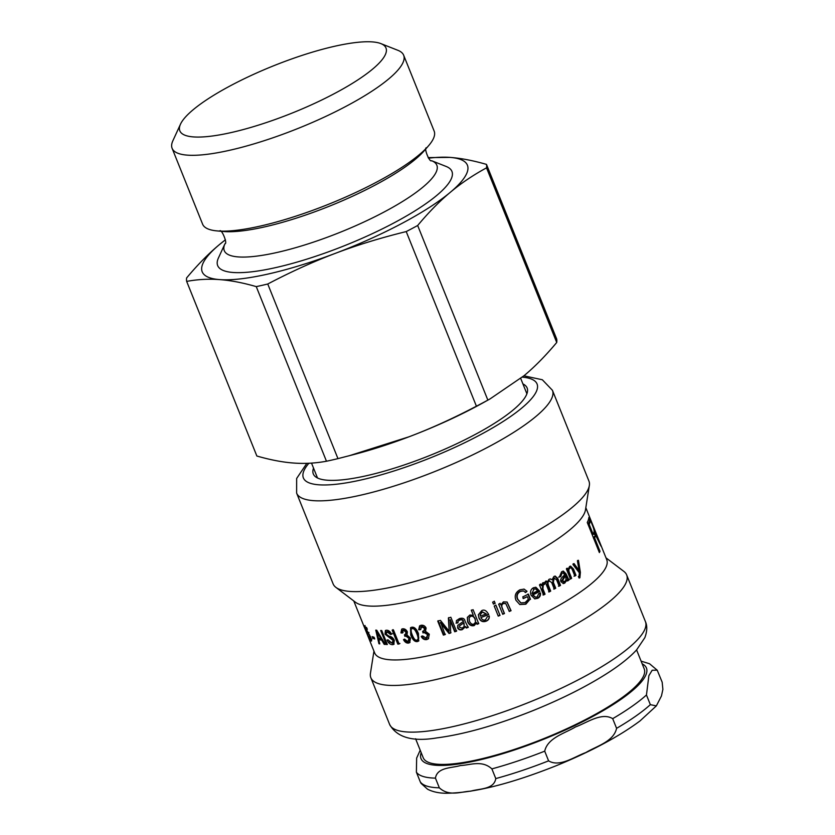 <?xml version="1.0" encoding="UTF-8"?>
<svg xmlns="http://www.w3.org/2000/svg" width="835" height="835" viewBox="0 0 835 835"><rect width="100%" height="100%" fill="white"/><g stroke="black" fill="none" stroke-linecap="round" stroke-linejoin="round"><path stroke-width="1.25" d="M415.59 738.756L423.23 757.752A119.092 27.221 -21.9 0 0 573.269 725.688A119.092 27.221 -21.9 0 0 644.223 668.908L636.594 649.912M439.335 787.812L435.442 778.126C437.227 767.073 451.86 768.169 460.461 765.528C469.98 765.204 481.993 759.756 491.888 768.889L495.781 778.575C493.996 789.628 479.363 788.532 470.763 791.173C461.244 791.507 449.23 796.955 439.335 787.812A131.001 29.945 158.1 0 1 420.276 781.852L421.049 783.366M420.203 750.206L416.655 758.065L416.383 772.166L420.276 781.852M616.585 728.339C613.61 741.804 596.253 746.208 585.805 752.575C574.417 756.646 559.69 767.584 548.595 760.852L544.712 751.166C547.687 737.712 565.044 733.307 575.492 726.941C586.869 722.87 601.607 711.921 612.692 718.664L616.585 728.339A131.001 29.945 158.1 0 0 650.35 704.656L646.457 694.981L648.878 675.651L652.187 670.234L657.218 670.192L662.165 682.174L662.886 689.376L661.456 695.962L656.341 705.909L650.35 704.656M428.553 158.18A142.91 32.659 158.1 0 1 449.919 157.387A142.91 32.659 158.1 0 1 450.326 192.29C461.097 183.241 473.163 175.099 486.523 167.856L556.726 342.486C545.735 355.627 534.849 366.701 524.056 375.698L490.02 398.932L483.131 402.773A142.91 32.659 158.1 0 1 408.952 436.809A142.91 32.659 158.1 0 1 355.292 454.156L337.956 458.624A161.071 36.813 158.1 0 1 326.464 461.233C315.348 463.268 304.337 463.863 293.429 463.018C282.543 462.225 270.352 459.897 256.856 456.014L186.664 281.395C197.78 279.36 208.792 278.765 219.699 279.61C230.585 280.403 242.776 282.731 256.262 286.614L326.464 461.233M337.956 458.624L267.753 284.004A161.071 36.813 158.1 0 1 256.262 286.614M267.753 284.004C291.05 271.782 313.532 261.574 335.221 253.391A142.91 32.659 158.1 0 1 219.699 279.61A142.91 32.659 158.1 0 1 219.281 244.707A142.91 32.659 158.1 0 1 225.398 239.854M490.02 398.932L487.859 400.122L417.667 225.502C428.658 212.351 439.544 201.277 450.326 192.29A142.91 32.659 158.1 0 1 335.221 253.391C356.879 245.166 380.551 237.891 406.217 231.577L476.409 406.196C453.123 418.429 430.63 428.626 408.952 436.809L349.093 455.785M224.959 243.757A114.541 26.177 158.1 0 0 340.325 232.224A114.541 26.177 158.1 0 0 431.57 160.696L446.13 166.447A126.242 28.849 158.1 0 1 345.565 245.271A126.242 28.849 158.1 0 1 218.426 257.984L224.959 243.757C227.83 243.893 221.703 228.759 219.782 230.867M403.66 55.235L434.148 131.074A124.78 28.515 158.1 0 1 428.47 145.864A124.78 28.515 158.1 0 1 329.011 204.084A124.78 28.515 158.1 0 1 216.933 230.898A124.78 28.515 158.1 0 1 202.602 224.156L172.114 148.317A124.78 28.515 -21.9 0 0 298.523 128.246A124.78 28.515 -21.9 0 0 403.66 55.235A124.78 28.515 -21.9 0 0 397.93 50.33L380.875 43.608A111.086 25.384 158.1 0 1 292.386 112.965A111.086 25.384 158.1 0 1 180.506 124.154A111.086 25.384 158.1 0 1 193.115 109.782A111.086 25.384 158.1 0 1 292.834 58.544A111.086 25.384 158.1 0 1 380.875 43.608M180.506 124.154L172.855 140.812A124.78 28.515 -21.9 0 0 172.114 148.317M225.398 239.791L219.281 244.707C208.499 253.704 197.613 264.779 186.623 277.93A161.071 36.813 158.1 0 0 186.664 281.395M417.667 225.502A161.071 36.813 158.1 0 1 406.217 231.577M556.726 342.486A161.071 36.813 158.1 0 0 556.684 339.01L486.481 164.391A161.071 36.813 158.1 0 1 486.523 167.856M486.481 164.391C472.986 160.508 460.805 158.18 449.919 157.387L428.125 157.606M487.859 400.122A161.071 36.813 158.1 0 1 476.409 406.196M573.175 563.771L578.175 570.722L579.083 570.545A125.041 28.578 -21.9 0 0 579.104 570.535L577.455 561.068A125.041 28.578 -21.9 0 0 578.446 560.295L580.377 572.382L579.887 577.768L579.125 578.071L578.363 576.536L579.031 576.244L579.365 572.852L572.925 564.439A125.041 28.578 -21.9 0 0 574.073 563.615L579.083 570.545M577.507 560.483L579.469 572.559L578.999 577.924M579.469 572.559L580.377 572.382M579.438 572.476L580.356 572.299M570.138 566.224L572.601 569.199L575.117 575.44L574 576.223M566.641 568.364L567.216 569.794L568.04 569.679L569.553 566.527L570.576 566.109L573.478 569.053L575.983 575.294A125.041 28.578 158.1 0 1 574.866 576.087L572.382 569.919C571.589 568.009 570.764 567.424 569.908 568.176C568.708 568.938 568.552 570.462 569.428 572.758L571.651 578.29A125.041 28.578 158.1 0 1 570.472 579.083L566.401 568.959A125.041 28.578 -21.9 0 0 567.466 568.249L568.04 569.679A125.041 28.578 -21.9 0 0 568.071 569.658M569.063 568.311L570.493 567.925L569.063 568.311C567.873 569.063 567.716 570.587 568.593 572.873L570.827 578.415L569.647 579.198M575.117 575.44L575.983 575.294M570.827 578.415L571.651 578.29M532.459 593.434A125.041 28.578 -21.9 0 0 537.719 590.742L535.527 588.884L533.982 589.166L531.989 593.351L533.982 589.166M535.266 588.863L533.471 589.103M535.621 587.245L539.337 591.274L532.459 594.812L535.277 597.15M539.921 592.892C540.245 595.334 539.347 597.119 537.249 598.246L534.609 598.831M539.337 591.274L539.88 591.326A125.041 28.578 158.1 0 1 532.939 594.896L535.517 597.202L537.187 596.9L538.784 593.549L540.464 592.933C540.777 595.386 539.88 597.171 537.761 598.319L534.838 598.872L531.164 595.365C529.881 591.942 530.632 589.406 533.419 587.756L535.893 587.266L539.88 591.326M527.96 594.05L530.048 599.227L525.455 604.081L519.652 604.467M523.879 589.072L527.021 591.295L525.622 592.526L523.524 590.95L520.539 591.378C517.335 593.142 516.416 595.783 517.815 599.311L520.894 602.88L525.079 602.578L528.409 599.248L527.365 596.649L523.034 598.424M523.305 590.898L520.153 591.253C516.969 592.996 516.072 595.637 517.47 599.165L520.727 602.807M526.572 591.201L525.194 592.422M530.048 599.227L525.841 604.206L519.808 604.54L515.967 600.292C514.245 595.783 515.55 592.276 519.902 589.802L524.109 589.124L527.021 591.295M527.365 596.649A125.041 28.578 158.1 0 1 523.42 598.549L522.752 596.889A125.041 28.578 -21.9 0 0 528.409 594.155L530.486 599.332M506.96 601.941L510.822 610.5L509.089 611.251M500.029 603.267L500.802 604.916A125.041 28.578 -21.9 0 0 500.833 604.905L503.401 601.868L507.095 602.035L511.072 610.688A125.041 28.578 158.1 0 1 509.329 611.45L505.812 603.642L503.63 603.507C501.825 604.216 501.365 605.719 502.232 608.005L504.465 613.537A125.041 28.578 158.1 0 1 502.722 614.278L498.652 604.154A125.041 28.578 -21.9 0 0 500.228 603.486L500.802 604.916M505.697 603.548L503.411 603.298C501.626 604.008 501.167 605.5 502.044 607.786L504.267 613.328L502.545 614.049M494.247 601.179L495.03 603.12L493.276 603.841M495.03 603.12L495.176 603.361A125.041 28.578 158.1 0 1 493.412 604.081L492.629 602.139A125.041 28.578 -21.9 0 0 494.393 601.419L495.176 603.361M495.802 605.041L499.873 615.165L498.119 615.886M499.873 615.165L500.019 615.395A125.041 28.578 158.1 0 1 498.255 616.126L494.184 606.001A125.041 28.578 -21.9 0 0 495.948 605.271L500.019 615.395M469.458 621.198C470.648 623.703 472.119 624.674 473.862 624.079L475.533 622.2L475.125 619.361C474.05 616.794 472.568 615.792 470.658 616.334L469.113 617.796L469.458 621.198M475.564 622.044L475.198 619.048C474.123 616.481 472.641 615.468 470.763 616.011L469.176 617.629M478.779 623.369L477.129 623.964L476.608 622.67L474.249 625.561C471.399 626.344 469.207 625.091 467.652 621.824L467.339 617.399L469.917 614.998L473.299 615.364A125.041 28.578 -21.9 0 0 473.33 615.353L471.389 610.02M476.576 622.691L474.353 625.238C471.524 626 469.343 624.747 467.788 621.48L467.412 617.222M473.33 615.353L471.316 610.343A125.041 28.578 -21.9 0 0 473.101 609.696L478.716 623.682A125.041 28.578 158.1 0 1 477.056 624.288L476.461 623.192M416.853 640.132C418.471 639.944 418.502 637.877 416.936 633.932C415.329 629.966 413.763 628.212 412.219 628.661C410.643 628.859 410.632 630.916 412.219 634.84C413.795 638.796 415.35 640.56 416.853 640.132L417.761 639.579M417.49 639.652C419.097 639.464 419.118 637.397 417.552 633.452C415.955 629.486 414.39 627.732 412.866 628.181L411.989 628.724M412.866 628.181L412.26 628.431M418.899 640.779L418.064 641.071C415.559 641.541 413.346 639.38 411.446 634.61L410.893 627.503M410.768 635.101L410.528 627.711L411.676 627.242C414.264 626.73 416.519 628.859 418.45 633.619L418.606 641.04L417.427 641.551C414.891 642.021 412.678 639.871 410.768 635.101L411.446 634.61M403.107 632.523L401.687 632.387L402.073 628.953M408.659 641.165L409.734 637.898L406.499 635.529L404.902 636.343L404.453 634.809L406.217 634.005L406.676 631.615L404.015 629.705L402.7 630.425L403.295 630.206L402.366 633.014L400.925 632.888L401.666 629.162L402.689 628.786C404.756 628.672 406.321 629.715 407.386 631.918L407 635.017L410.496 638.107L409.693 642.626L408.503 643.086C406.447 643.253 404.777 642.094 403.493 639.631L404.704 639.213L407.929 641.666L409.317 640.925M405.633 635.852L405.184 634.318M410.027 642.355L409.223 642.585C407.188 642.752 405.528 641.593 404.255 639.13M401.687 632.387L400.925 632.888M405.497 634.496L405.977 632.105L403.295 630.206L404.015 629.705M407.929 641.666L409.035 638.399L405.768 636.03L404.902 636.343M399.923 643.482L398.629 643.597L393.014 629.621M393.483 630.008L399.109 643.994A125.041 28.578 158.1 0 1 397.804 644.109L392.189 630.122A125.041 28.578 -21.9 0 0 393.483 630.008M398.629 643.597L397.804 644.109M392.419 633.734L391.323 633.963L388.087 631.375L386.344 632.095L387.21 631.886L386.041 634.026L389.016 636.207C391.312 636.427 393.076 637.794 394.318 640.309L393.744 644.38L392.617 644.683C390.133 644.578 388.285 643.023 387.075 640.017L388.056 639.86L391.897 643.013L393.65 642.272M385.853 633.389L385.916 630.3M392.774 642.501L394.036 640.017L386.751 635.143M394.13 644.077L389.256 641.771M391.323 633.963L390.456 634.464L387.21 631.886L388.087 631.375M391.897 643.013L393.191 640.528L385.039 634.162L385.405 630.498L386.49 630.227C388.588 630.195 390.289 631.531 391.573 634.245L390.456 634.464M381.72 630.519L387.336 644.505A125.041 28.578 158.1 0 1 386.292 644.474L380.666 630.488A125.041 28.578 -21.9 0 0 381.72 630.519M387.137 644.004L386.292 644.474M368.632 637.522L364.018 626.052L368.632 637.522L369.79 637.126M364.175 625.989L365.072 625.54M365.772 630.78L369.206 638.942L365.772 630.78M592.203 534.744L593.205 534.4A125.041 28.578 -21.9 0 0 594.04 531.77C594.28 530.507 593.664 528.148 592.203 524.683C591.044 521.604 590.335 520.56 590.095 521.551A125.041 28.578 158.1 0 1 589.207 524.463L593.205 534.4M588.205 524.808L589.207 524.463M588.988 521.958L590.303 521.071L588.988 521.958A123.851 28.306 158.1 0 1 588.164 524.704M593.935 532.25L595.386 536.039M588.675 518.702L589.834 521.249M600.438 544.994L600.741 544.879A125.041 28.578 158.1 0 1 600.981 546.142C594.666 533.074 596.211 536.613 595.178 536.529L595.48 535.997L594.374 536.404L593.539 538.356M594.353 534.484L595.459 534.076L600.741 544.879M594.311 534.41L595.459 534.076M598.987 551.622L599.989 551.277A125.041 28.578 158.1 0 1 599.373 552.582L587.266 522.459A125.041 28.578 -21.9 0 0 587.913 521.092A125.041 28.578 -21.9 0 0 588.759 518.295C588.821 516.114 589.928 517.888 592.088 523.608L595.428 533.993M588.759 518.295L589.072 517.314M593.643 538.324L594.645 537.98L599.989 551.277M594.071 536.926L595.178 536.529A125.041 28.578 158.1 0 1 594.666 537.917A125.041 28.578 158.1 0 1 594.645 537.98M367.744 631.782L370.489 636.823C371.648 639.86 371.909 641.27 371.262 641.04L368.705 636.301L370.688 639.62L371.899 639.182M366.805 628.014L365.939 628.39L367.536 631.584M367.849 633.306L364.968 626.48A125.041 28.578 -21.9 0 0 366.669 627.669L367.337 629.329A125.041 28.578 158.1 0 1 365.939 628.39M370.688 639.62L370.051 636.698L368.037 633.024L367.995 633.911L367.577 633.421M368.506 632.826L367.995 633.911M374.372 638.023L373.579 637.095M374.049 637.23L374.748 638.952A125.041 28.578 158.1 0 1 372.838 638.337L372.149 636.614A125.041 28.578 -21.9 0 0 374.049 637.23M373.882 637.846L372.838 638.337M381.491 638.17L380.76 638.556L376.825 631.625A125.041 28.578 158.1 0 1 376.804 631.625L378.443 638.295A125.041 28.578 -21.9 0 0 380.76 638.556M377.399 631.333L376.825 631.625M377.389 631.323L376.804 631.625M379.059 639.589L378.756 638.337M377.159 631.437L376.971 630.623M382.607 639.537L378.787 639.725L379.789 643.879A125.041 28.578 158.1 0 1 378.923 643.722L375.76 630.122A125.041 28.578 -21.9 0 0 376.742 630.227L385.321 644.432A125.041 28.578 158.1 0 1 384.204 644.37L381.637 640.048A125.041 28.578 158.1 0 1 378.787 639.725M379.664 643.357L378.923 643.722M382.388 639.652L381.637 640.048M385.008 643.931L384.204 644.37M420.913 629.266L419.285 629.287L419.869 625.718M424.274 630.55L425.036 627.962L422.113 626.24L421.07 626.876M426.758 637.7L428.157 634.193L424.608 632.053L423.606 632.471L423.178 630.926M427.363 637.47L426.205 638.159L427.624 634.642L424.055 632.512L423.042 632.94L422.625 631.385L424.003 630.811L424.504 628.411L421.56 626.699L420.756 627.075L421.32 626.605M428.658 638.545L427.322 639.119C424.994 639.506 423.168 638.472 421.832 636.04M419.285 629.287L418.7 629.757L419.567 625.937L420.955 625.29C423.314 624.956 425.025 625.885 426.111 628.077L425.495 631.302L429.294 634.203L428.407 638.785L426.779 639.579C424.42 639.965 422.573 638.942 421.247 636.51L422.667 635.946L426.205 638.159M422.113 626.24L420.339 629.736L418.7 629.757M423.606 632.471L423.042 632.94M445.441 634.203L443.364 635.101L437.738 621.115A125.041 28.578 -21.9 0 0 440.431 620.363L449.105 631.197A125.041 28.578 -21.9 0 0 449.146 631.187L448.677 617.608M443.75 634.683L438.135 620.697M450.994 632.596L449.376 633.076L440.661 622.305L445.065 634.621A125.041 28.578 158.1 0 1 443.364 635.101M456.724 630.842L454.991 631.385L450.253 619.685L450.681 632.993A125.041 28.578 158.1 0 1 449.042 633.483L440.337 622.712A125.041 28.578 158.1 0 1 440.285 622.722M449.146 631.187L448.385 618.004A125.041 28.578 -21.9 0 0 450.837 617.242L456.463 631.229A125.041 28.578 158.1 0 1 454.71 631.771L450.002 620.061A125.041 28.578 158.1 0 1 449.961 620.071M464.27 626.323L463.989 622.753L459.521 625.916L459.448 627.21L462.152 628.15L464.197 626.5L463.811 623.108M463.989 622.753L459.647 625.739M458.091 622.492L456.327 622.816L456.568 620.405M468.32 627.054L466.504 627.669L465.638 626.542L462.287 629.642C459.991 630.268 458.436 629.673 457.611 627.837L457.778 625.311L463.446 621.397C463.185 619.706 462.026 619.142 459.96 619.706L458.164 621.031M465.638 626.542L462.496 629.277C460.231 629.903 458.686 629.298 457.862 627.461L457.914 625.123M456.327 622.816L456.442 620.593L459.448 618.578C462.747 617.691 464.594 618.516 464.98 621.052L468.174 627.398A125.041 28.578 158.1 0 1 466.327 628.024L465.46 626.897M463.268 621.762C463.018 620.061 461.849 619.497 459.761 620.071L458.039 621.209L457.872 622.868L456.077 623.192M480.24 614.664L482.212 611.794L486.304 613.871L482.223 612.086L480.229 614.821L480.396 616.115A125.041 28.578 -21.9 0 0 486.304 613.871M489.206 615.917C489.446 618.317 488.371 619.998 486.001 620.958C482.755 622.044 480.396 620.916 478.946 617.587L478.392 614.581M488.642 614.309L480.866 617.576C482.035 619.747 483.559 620.499 485.448 619.821L487.358 616.679L489.268 616.188C489.498 618.599 488.412 620.28 486.012 621.24C482.734 622.336 480.365 621.219 478.914 617.89L478.382 614.748L481.659 610.677C484.164 609.237 486.513 610.542 488.694 614.581A125.041 28.578 158.1 0 1 480.866 617.576M543.752 582.559L543.752 584.406L544.545 584.437L543.314 584.657L542.917 588.873L545.057 594.186A125.041 28.578 158.1 0 1 543.543 595L539.473 584.876A125.041 28.578 -21.9 0 0 540.85 584.135L541.466 585.659A125.041 28.578 -21.9 0 0 541.497 585.638L542.677 582.872L544.42 582.579L544.545 584.437M540.276 584.103L541.466 585.659M543.95 584.416L542.719 584.636L542.343 588.842L544.483 594.155L542.98 594.958M544.483 594.155L545.057 594.186M554.805 576.119L557.008 578.478L559.805 585.429L558.458 586.243M550.025 578.958L552.06 579.772L553.887 576.515L555.181 576.066L557.738 578.425L560.535 585.377A125.041 28.578 158.1 0 1 559.179 586.191L556.601 579.803L554.158 578.185L553.354 582.35L555.724 588.226A125.041 28.578 158.1 0 1 554.304 589.051L551.653 582.465L549.273 581.014C547.864 581.577 547.635 583.185 548.595 585.836L550.703 591.086A125.041 28.578 158.1 0 1 549.232 591.911L545.161 581.786A125.041 28.578 -21.9 0 0 546.487 581.045L547.05 582.454A125.041 28.578 -21.9 0 0 547.082 582.433L548.971 579.365L550.369 578.916L552.06 579.772M545.86 581.045L547.05 582.454M549.701 580.826L548.626 581.024C547.228 581.577 547.009 583.185 547.969 585.836L550.077 591.086L548.616 591.9M554.544 577.997L553.469 578.217L552.676 582.371L555.045 588.258L553.636 589.061M559.805 585.429L560.535 585.377M550.077 591.086L550.703 591.086M549.388 580.784L548.626 581.024M555.045 588.258L555.724 588.226M554.21 577.956L553.469 578.217M564.554 581.504C566.015 580.711 566.349 579.104 565.556 576.661L565.316 576.046L562.383 580.857L564.554 581.504L563.375 581.797M563.792 581.588L561.631 580.92L564.523 576.14L565.316 576.046M562.884 571.161L565.159 573.875L568.186 580.168L566.902 580.993M562.602 572.998L561.183 573.405L560.003 576.557L558.646 577.131M568.186 580.168L568.99 580.064A125.041 28.578 158.1 0 1 567.696 580.899L566.14 579.908L563.082 583.561M560.003 576.557L560.765 576.494L559.387 577.068L561.579 571.798L563.301 571.077L565.963 573.77L568.99 580.064M566.934 579.814L564.794 583.06L563.448 583.55L560.995 581.755C560.212 580.116 560.796 578.436 562.738 576.724L564.773 574.699L562.999 572.894L561.955 573.321L560.765 576.494M306.831 463.331L296.655 478.465L296.634 493.13L333.123 583.895A137.848 31.511 -21.9 0 0 335.9 587.381L355.574 602.317A125.041 28.578 -21.9 0 0 474.729 581.014A125.041 28.578 -21.9 0 0 584.594 512.857A125.041 28.578 -21.9 0 0 585.481 509.893L589.343 485.5A137.848 31.511 -21.9 0 0 588.925 481.064L552.436 390.3L542.332 379.758L523.91 375.823M353.779 600.96L374.675 652.939A125.041 28.578 -21.9 0 0 488.433 637.825A125.041 28.578 -21.9 0 0 606.22 566.652A125.041 28.578 -21.9 0 0 606.721 559.659L585.826 507.68M373.955 651.133L370.437 673.302A137.848 31.511 -21.9 0 0 370.855 677.738A137.848 31.511 -21.9 0 0 496.251 661.08A137.848 31.511 -21.9 0 0 626.104 582.621A137.848 31.511 -21.9 0 0 626.657 574.908A137.848 31.511 -21.9 0 0 623.881 571.422L606.001 557.853M335.9 587.381A137.848 31.511 -21.9 0 0 467.256 563.907A137.848 31.511 -21.9 0 0 588.372 488.767A137.848 31.511 -21.9 0 0 589.343 485.5M313.532 468.101A115.22 26.334 -21.9 0 0 313.302 473.925A115.22 26.334 -21.9 0 0 418.126 460.002A115.22 26.334 -21.9 0 0 526.655 394.423A115.22 26.334 -21.9 0 0 527.125 387.972A115.22 26.334 -21.9 0 0 522.919 383.923M642.188 663.835A121.472 27.764 158.1 0 1 574.052 725.939A121.472 27.764 158.1 0 1 439.387 765.434A121.472 27.764 158.1 0 1 421.195 752.679M416.383 772.166A131.001 29.945 -21.9 0 0 435.442 778.126M548.595 760.852A131.001 29.945 158.1 0 1 495.781 778.575M612.692 718.664A131.001 29.945 -21.9 0 0 646.457 694.981M491.888 768.889A131.001 29.945 -21.9 0 0 544.712 751.166M428.47 145.864L424.232 150.749A118.476 27.075 158.1 0 1 329.794 206.026A118.476 27.075 158.1 0 1 223.373 231.493L216.933 230.898M577.277 569.345L578.185 569.178M579.052 577.914L579.887 577.768M572.601 569.199L573.478 569.053M568.593 572.873L569.428 572.758M417.552 633.452L416.936 633.932M418.064 641.071L417.427 641.551M406.676 631.615L405.977 632.105M406.499 635.529L405.768 636.03M409.734 637.898L409.035 638.399M409.223 642.585L408.503 643.086M385.916 633.671L385.039 634.162M394.036 640.017L393.191 640.528M393.494 644.171L392.617 644.683M597.088 538.241L597.683 538.011M425.036 627.962L424.504 628.411M424.608 632.053L424.055 632.512M428.157 634.193L427.624 634.642M427.322 639.119L426.779 639.579M542.343 588.842L542.917 588.873M542.719 584.636L543.314 584.657M557.008 578.478L557.738 578.425M547.969 585.836L548.595 585.836M552.676 582.371L553.354 582.35M561.631 580.92L562.383 580.857M566.099 576.192L566.892 576.087M565.159 573.875L565.963 573.77M561.183 573.405L561.955 573.321M564.032 583.133L564.794 583.06M389.611 724.404C396.907 737.482 412.657 741.981 436.851 737.9C464.302 734.32 496.314 725.239 532.887 710.668C561.412 699.125 586.076 686.756 606.857 673.553C619.727 665.338 629.663 657.448 636.646 649.849L644.839 637.669C647.198 631.323 647.386 625.958 645.413 621.574A137.848 31.511 158.1 0 1 644.86 629.287A137.848 31.511 158.1 0 1 515.007 707.746A137.848 31.511 158.1 0 1 389.611 724.404L370.855 677.738M296.634 493.13A137.848 31.511 -21.9 0 0 422.04 476.461A137.848 31.511 -21.9 0 0 551.883 398.003A137.848 31.511 -21.9 0 0 552.436 390.3M522.303 377.149A125.939 28.787 158.1 0 1 536.561 391.02A125.939 28.787 158.1 0 1 393.911 470.992A125.939 28.787 158.1 0 1 308.887 463.248M656.331 705.909L639.975 720.96C618.902 736.606 590.888 751.563 555.922 765.841C510.79 783.773 474.332 792.906 446.548 793.25C439.137 793.25 432.801 791.904 427.541 789.2L421.049 783.355M657.218 670.202L649.536 663.741L641.103 661.153M311.518 463.101L317.509 477.985M520.716 378.432L526.895 393.807M431.57 160.696C429.597 162.783 423.543 147.618 426.393 147.805M534.995 588.821L535.527 588.884M368.966 632.502L367.88 632.982M424.545 630.362L424.003 630.811M562.216 572.977L562.999 572.894M645.413 621.574L626.657 574.908"/></g></svg>
